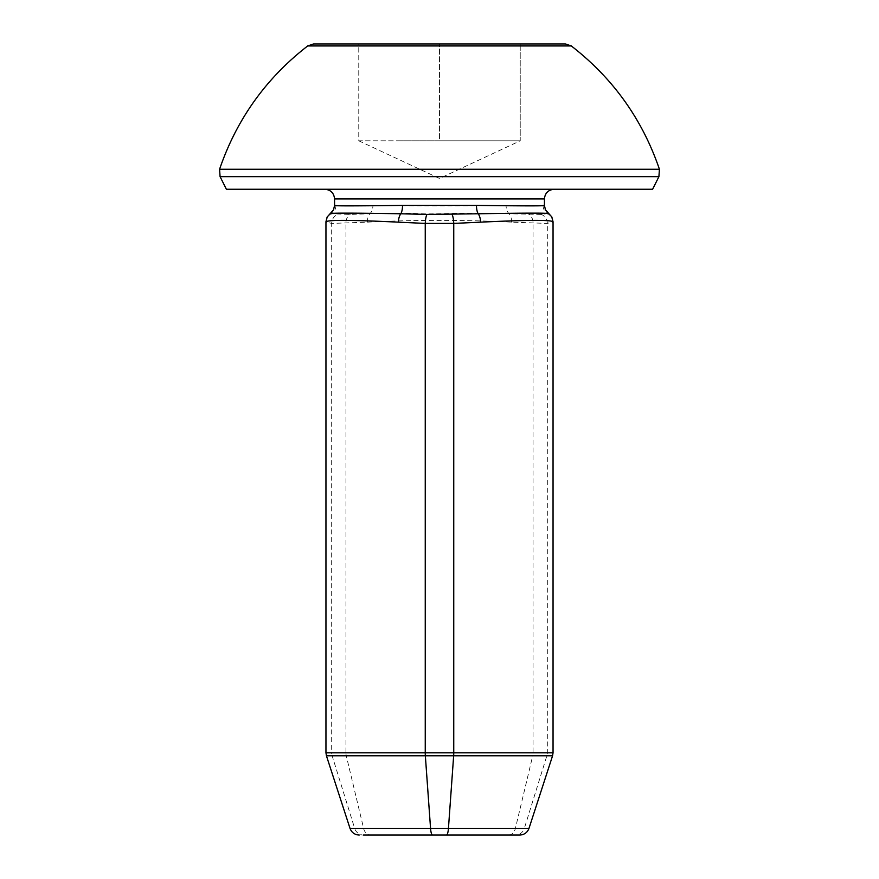 <?xml version="1.0" encoding="UTF-8"?>
<svg xmlns="http://www.w3.org/2000/svg" width="879" height="879" viewBox="0 0 879 879"><rect width="100%" height="100%" fill="white"/><g stroke="black" fill="none" stroke-linecap="round" stroke-linejoin="round"><path stroke-width="0.66" stroke-dasharray="4.39 3.3" d="M324.867 189.249L554.133 189.249L324.867 189.249M226.386 189.249L652.614 189.249M544.442 205.488L506.073 205.4C468.859 206.027 410.13 206.027 372.927 205.4L334.558 205.488M565.417 43.95L313.583 43.95M439.5 43.95L520.225 43.95L358.775 43.95L358.775 140.816L520.225 140.816L520.225 43.95L520.225 140.816L439.5 140.816L439.5 43.95L439.5 140.816L358.775 140.816L358.775 43.95M399.143 140.816L520.225 140.816L399.143 140.816M335.954 205.4A9.691 9.559 90 0 1 331.196 213.784L330.361 213.465M548.65 213.476L541.332 214.41L509.128 213.784C469.155 212.916 409.801 212.916 369.872 213.784L350.183 214.41L331.196 213.784A9.691 9.647 -57 0 0 326.329 222.156L331.68 223.42L367.477 222.156C409.482 219.816 469.276 219.805 511.523 222.156L547.32 223.42L553.045 221.739M367.477 222.156A9.691 5.472 -93.5 0 1 369.872 213.784A9.691 6.142 -90 0 0 372.927 205.4M511.523 222.156A9.691 5.472 93.5 0 0 509.128 213.784A9.691 6.142 -90 0 1 506.073 205.4M552.671 222.156A9.691 9.647 57 0 0 547.804 213.784A9.691 9.559 -90 0 1 543.046 205.4M528.993 828.359L524.345 828.359A9.691 9.251 -90 0 1 515.544 835.05L519.775 835.05M508.633 835.05A9.691 7.109 90 0 0 515.402 828.359L532.718 755.786L546.859 755.786L524.345 828.359L354.655 828.359A9.691 9.251 90 0 0 363.456 835.05L370.367 835.05A9.691 7.109 90 0 1 363.598 828.359L346.282 755.786L532.718 755.786A9.691 7.109 90 0 0 533.059 752.787L533.059 223.42A9.691 7.109 93.6 0 0 528.817 214.41M220.091 176.668L658.909 176.668M334.558 198.94L544.442 198.94M659.426 169.262L219.574 169.262M307.705 45.939L571.295 45.939M553.045 752.787L345.941 752.787L345.941 223.42A9.691 7.109 -93.6 0 1 350.183 214.41M552.572 755.786L546.859 755.786A9.691 9.251 90 0 0 547.32 752.787L547.32 223.42A9.691 9.24 81.7 0 0 541.332 214.41M350.007 828.359L354.655 828.359L332.141 755.786L346.282 755.786A9.691 7.109 -90 0 1 345.941 752.787L331.68 752.787L331.68 223.42A9.691 9.24 -81.7 0 1 337.668 214.41M326.428 755.786L332.141 755.786A9.691 9.251 -90 0 1 331.68 752.787L325.955 752.787M358.775 140.816L439.5 178.459L520.225 140.816"/><path stroke-width="1.32" d="M658.909 176.668L652.614 189.249L226.386 189.249L220.091 176.668L658.909 176.668L659.426 169.262C642.373 119.346 612.993 78.242 571.295 45.939L307.705 45.939C266.007 78.242 236.627 119.346 219.574 169.262L659.426 169.262M324.867 189.249C330.757 189.831 333.987 193.061 334.558 198.94L334.558 205.488L333.493 209.916L327.131 217.069L325.955 221.684M335.954 205.4C330.79 206.027 352.984 206.027 402.527 205.4L476.473 205.4C526.016 206.027 548.21 206.027 543.046 205.4M307.705 45.939L313.583 43.95L565.417 43.95L571.295 45.939M439.5 43.95L358.775 43.95M402.527 205.4A9.691 3.417 -90 0 1 400.824 213.784L426.985 214.41L478.176 213.784C528.202 212.916 551.408 212.916 547.804 213.784M331.196 213.784C327.614 212.916 350.831 212.916 400.824 213.784A9.691 4.175 93.2 0 0 398.352 222.156C348.754 219.805 324.747 219.805 326.329 222.156M476.473 205.4A9.691 3.417 -90 0 0 478.176 213.784A9.691 4.175 -93.2 0 1 480.648 222.156L453.751 223.42L425.249 223.42L398.352 222.156M552.671 222.156C554.374 219.805 530.367 219.805 480.648 222.156M528.993 828.359L552.572 755.786L326.428 755.786L350.007 828.359L528.993 828.359C527.367 832.578 524.291 834.808 519.775 835.05L363.456 835.05M370.367 835.05L515.544 835.05M326.428 755.786L325.955 752.787L553.045 752.787L553.045 221.739L551.836 216.981L545.452 209.806L544.442 205.488L544.442 198.94L334.558 198.94M446.411 835.05A9.691 2.143 90 0 0 448.444 828.359L453.652 755.786A9.691 2.143 -90 0 0 453.751 752.787L453.751 223.42A9.691 2.132 -92.5 0 0 452.015 214.41M432.589 835.05A9.691 2.143 90 0 1 430.556 828.359L425.348 755.786A9.691 2.143 90 0 1 425.249 752.787L425.249 223.42A9.691 2.132 92.5 0 1 426.985 214.41M544.442 198.94C544.958 193.116 548.188 189.886 554.133 189.249M219.574 169.262L220.091 176.668M325.955 752.787L325.955 221.739M350.007 828.359C351.633 832.578 354.709 834.808 359.225 835.05M553.045 752.787L552.572 755.786"/></g></svg>
